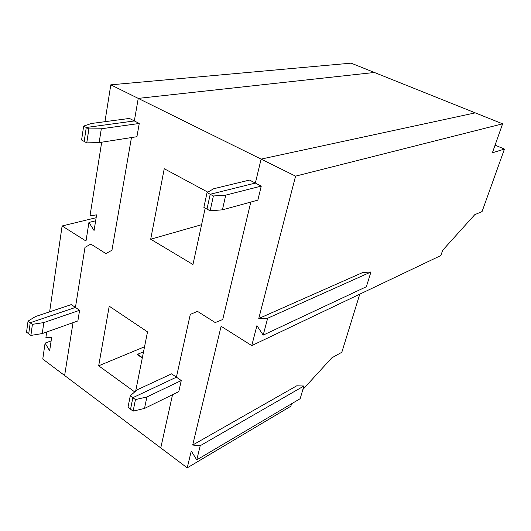 <?xml version="1.0" encoding="UTF-8"?>
<svg xmlns="http://www.w3.org/2000/svg" width="531" height="531" viewBox="0 0 531 531"><rect width="100%" height="100%" fill="white"/><g stroke="black" fill="none" stroke-linecap="round" stroke-linejoin="round"><path stroke-width="0.8" d="M28.72 333.807L30.221 322.735L28.037 321.136L26.55 332.2L28.72 333.807L26.55 332.2L28.037 321.136L35.477 316.549L71.327 304.595L35.477 316.549L28.037 321.136L30.221 322.735L28.72 333.807L30.898 335.419L42.248 333.574L43.821 322.576L32.418 324.335L30.898 335.419L32.418 324.335L30.221 322.735L75.448 307.436L30.221 322.735L28.72 333.807L30.221 322.735L32.418 324.335L43.821 322.576L42.248 333.574L30.898 335.419L28.72 333.807M138.239 98.388L374.395 72.475L351.104 63.149L110.806 84.827L138.239 98.388L134.336 120.942L129.458 118.433L91.372 123.491L129.458 118.433L134.336 120.942L86.268 127.5L83.659 126.099L81.588 140.005L84.177 141.432L86.268 127.5L134.336 120.942L138.239 98.388L110.806 84.827L104.952 121.685L110.806 84.827L351.104 63.149L374.395 72.475L138.239 98.388L134.336 120.942L139.255 123.464L101.315 128.787L99.138 142.607L136.925 136.706L139.255 123.464L136.925 136.706L99.138 142.607L86.772 142.859L88.883 128.914L86.268 127.5L84.177 141.432L81.588 140.005L83.659 126.099L91.372 123.491L83.659 126.099L86.268 127.5L84.177 141.432L86.772 142.859L84.177 141.432L86.268 127.5L134.336 120.942L138.239 98.388L261.099 159.101L138.239 98.388L374.395 72.475L138.239 98.388M111.955 250.24L105.868 253.572L90.808 244.068L84.987 247.38L75.448 307.436L71.327 304.595L75.448 307.436L84.987 247.38L90.808 244.068L105.868 253.572L111.955 250.24L131.462 137.562L111.955 250.24L105.868 253.572L111.955 250.24L131.462 137.562L111.955 250.24M73.026 322.662L64.629 375.517L42.765 359.056L45.082 343.112L49.662 350.765L51.653 337.351L45.905 337.457L46.701 331.994L45.905 337.457L51.653 337.351L49.662 350.765L45.082 343.112L51.122 340.902L45.082 343.112L42.765 359.056L64.629 375.517L73.026 322.662M96.144 217.71L62.114 225.967L85.995 241.034L62.114 225.967L96.144 217.71M49.629 311.83L62.114 225.967L49.629 311.83M94.067 230.527L96.609 214.856L89.998 215.832L96.609 214.856L94.067 230.527L88.949 222.436L85.995 241.034L88.949 222.436L94.067 230.527M101.693 142.208L89.998 215.832L101.693 142.208M95.646 220.79L88.949 222.436L95.646 220.79M207.057 192.567L213.721 188.724L249.524 180.069L213.721 188.724L207.057 192.567L203.864 207.369L207.057 192.567L210.216 194.266L207.057 192.567M206.99 209.088L203.864 207.369L206.99 209.088L210.216 194.266L255.365 183.069L249.524 180.069L255.365 183.069L261.099 159.101L475.265 112.871L374.395 72.475L475.265 112.871L261.099 159.101L255.365 183.069L210.216 194.266L206.99 209.088L210.13 210.82L206.99 209.088L210.216 194.266L206.99 209.088M77.871 320.943L42.248 333.574L77.871 320.943L79.59 310.296L43.821 322.576L79.59 310.296L75.448 307.436L30.221 322.735L75.448 307.436L84.987 247.38L90.808 244.068L105.868 253.572L90.808 244.068L84.987 247.38L75.448 307.436L79.59 310.296L77.871 320.943M192.959 264.504L205.192 208.099L192.959 264.504L150.691 239.222L201.588 224.699L150.691 239.222L192.959 264.504M207.794 192.149L164.238 168.712L150.691 239.222L164.238 168.712L207.794 192.149M222.728 319.496L215.228 322.569L197.439 311.345L190.29 314.412L176.411 377.176L132.856 397.679L130.274 395.794L127.998 407.33L130.56 409.228L132.856 397.679L130.56 409.228L127.998 407.33L130.274 395.794L137.051 389.86L171.586 373.844L137.051 389.86L130.274 395.794L132.856 397.679L176.411 377.176L171.586 373.844L176.411 377.176L190.29 314.412L197.439 311.345L215.228 322.569L222.728 319.496L250.818 202.059L222.728 319.496L215.228 322.569L197.439 311.345L190.29 314.412L176.411 377.176L132.856 397.679L135.451 399.577L133.128 411.133L144.518 408.439L146.895 396.969L135.451 399.577L146.895 396.969L144.518 408.439L178.788 391.619L181.27 380.528L146.895 396.969L181.27 380.528L176.411 377.176L181.27 380.528L178.788 391.619L144.518 408.439L133.128 411.133L135.451 399.577L132.856 397.679L130.56 409.228L133.128 411.133L130.56 409.228L132.856 397.679L176.411 377.176L190.29 314.412L197.439 311.345L215.228 322.569L222.728 319.496L250.818 202.059L222.728 319.496M137.177 354.462L142.288 358.013L137.177 354.462L143.536 351.787L137.177 354.462M142.368 357.622L138.033 354.615L137.635 354.781L138.033 354.615L142.368 357.622M109.227 306.181L98.68 365.806L144.538 346.77L98.68 365.806L134.708 391.911L98.68 365.806L109.227 306.181L147.518 331.875L109.227 306.181M135.677 391.062L147.518 331.875L135.677 391.062M160.767 447.918L64.629 375.517L160.767 447.918L172.542 394.686L160.767 447.918L187.237 467.851L191.26 451.025L196.762 459.886L300.181 398.681L303.905 386.004L200.214 445.708L196.762 459.886L191.26 451.025L187.237 467.851L290.842 406.228L291.546 403.792L290.842 406.228L187.237 467.851L160.767 447.918L172.542 394.686L160.767 447.918M134.336 120.942L86.268 127.5L88.883 128.914L101.315 128.787L139.255 123.464L134.336 120.942M101.315 128.787L88.883 128.914L86.772 142.859L99.138 142.607L101.315 128.787M331.795 357.861L302.876 389.515L331.795 357.861L341.818 352.279L331.795 357.861M359.772 294.161L341.818 352.279L359.772 294.161M300.181 398.681L196.762 459.886L200.214 445.708L303.905 386.004L300.181 398.681M296.749 385.805L303.905 386.004L296.749 385.805L192.693 445.044L200.214 445.708L192.693 445.044L221.102 326.273L251.76 345.615L221.102 326.273L192.693 445.044L296.749 385.805M257.847 200.141L222.423 209.825L210.13 210.82L222.423 209.825L225.735 195.129L213.389 195.979L210.13 210.82L213.389 195.979L210.216 194.266L213.389 195.979L225.735 195.129L222.423 209.825L257.847 200.141L261.259 186.089L225.735 195.129L261.259 186.089L255.365 183.069L210.216 194.266L255.365 183.069L261.259 186.089L257.847 200.141M362.68 272.542L370.95 271.985L366.363 286.72L370.95 271.985L267.651 318.242L263.203 335.114L366.363 286.72L263.203 335.114L256.924 325.636L251.76 345.615L440.869 255.53L251.76 345.615L256.924 325.636L263.203 335.114L267.651 318.242L370.95 271.985L362.68 272.542L258.763 318.52L267.651 318.242L258.763 318.52L362.68 272.542M442.688 250.26L440.869 255.53L442.688 250.26L474.78 214.67L442.688 250.26M482.062 211.577L474.78 214.67L482.062 211.577L504.45 149.065L482.062 211.577M495.078 145.169L504.45 149.065L495.078 145.169M492.383 152.795L504.45 149.065L492.383 152.795L502.611 123.823L492.383 152.795M475.265 112.871L502.611 123.823L475.265 112.871L261.099 159.101L295.575 176.139L502.611 123.823L295.575 176.139L258.763 318.52L295.575 176.139L261.099 159.101L255.365 183.069L261.099 159.101L475.265 112.871"/></g></svg>
